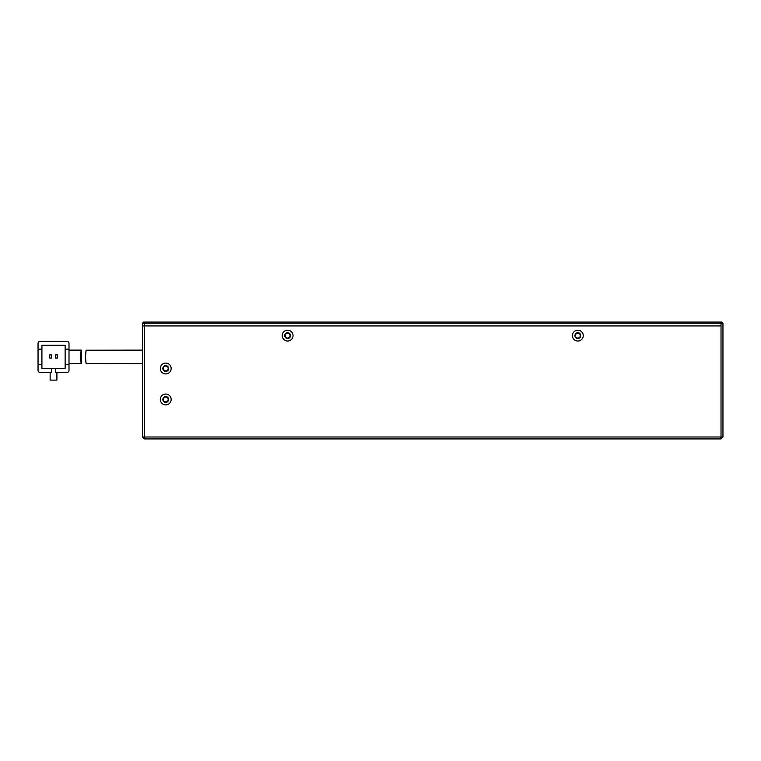 <?xml version="1.0" encoding="UTF-8"?>
<svg xmlns="http://www.w3.org/2000/svg" width="761" height="761" viewBox="0 0 761 761"><rect width="100%" height="100%" fill="white"/><g stroke="black" fill="none" stroke-linecap="round" stroke-linejoin="round"><path stroke-width="1.14" d="M287.629 333.194A2.416 2.416 0 0 0 285.213 335.611A2.416 2.416 0 0 0 287.629 338.036A2.416 2.416 0 0 0 290.055 335.611A2.416 2.416 0 0 0 287.629 333.194M577.846 333.194A2.416 2.416 0 0 0 575.43 335.611A2.416 2.416 0 0 0 577.846 338.036A2.416 2.416 0 0 0 580.263 335.611A2.416 2.416 0 0 0 577.846 333.194M144.942 322.074L144.457 323.235L721.019 323.235L721.019 325.936L142.526 325.936L142.526 323.235L143.686 322.074L721.789 322.074L722.95 323.235L721.019 323.235L720.534 322.074M142.526 323.235L144.457 323.235L144.457 325.936L142.526 325.936L142.526 436.995L144.457 438.926L145.265 438.926L144.457 436.995L144.457 325.936L721.019 325.936L721.019 436.995L142.526 436.995M145.265 438.926L721.019 438.926L722.95 436.995L722.95 323.235M69.004 363.672L81.313 363.596L81.294 350.127L69.004 350.127M80.438 356.899C81.36 365.632 81.389 365.632 80.523 356.899C81.389 348.158 81.36 348.158 80.438 356.899M69.004 343.354A1.931 1.931 0 0 0 67.073 341.423L39.981 341.423A1.931 1.931 0 0 0 38.05 343.354L38.05 349.156L41.922 349.156L41.922 345.285L65.132 345.285L65.132 349.156L69.004 349.156L69.004 343.354L69.004 370.436A1.931 1.931 0 0 1 67.073 372.376L55.467 372.376L55.467 368.505L65.132 368.505L65.132 364.633L69.004 364.633M38.05 370.436A1.931 1.931 0 0 0 39.981 372.376L51.596 372.376L51.596 368.505L41.922 368.505L41.922 364.633L38.05 364.633L38.05 370.436L38.05 349.156M50.14 372.376L50.14 380.11L56.913 380.11L56.913 372.376L67.073 372.376M67.073 341.423L39.981 341.423M65.132 364.633L65.132 349.156M41.922 349.156L41.922 364.633M55.467 368.505L51.596 368.505M49.655 354.911L49.655 358.003L51.596 358.003L51.596 354.911L49.655 354.911M55.467 354.911L55.467 358.003L57.398 358.003L57.398 354.911L55.467 354.911M85.479 356.899C86.316 365.632 86.269 365.632 85.337 356.899C86.269 348.158 86.316 348.158 85.479 356.899C86.316 365.632 86.269 365.632 85.337 356.899C86.269 348.158 86.316 348.158 85.479 356.899M86.24 363.577L142.526 363.672M142.526 350.127L86.24 350.212M163.32 399.458A2.416 2.416 0 0 0 165.746 401.875A2.416 2.416 0 0 0 168.162 399.458A2.416 2.416 0 0 0 165.746 397.042A2.416 2.416 0 0 0 163.32 399.458M163.32 368.505A2.416 2.416 0 0 0 165.746 370.921A2.416 2.416 0 0 0 168.162 368.505A2.416 2.416 0 0 0 165.746 366.089A2.416 2.416 0 0 0 163.32 368.505M577.846 332.709A2.901 2.901 0 0 1 580.748 335.611A2.901 2.901 0 0 1 577.846 338.512A2.901 2.901 0 0 1 574.945 335.611A2.901 2.901 0 0 1 577.846 332.709M287.629 332.709A2.901 2.901 0 0 1 290.531 335.611A2.901 2.901 0 0 1 287.629 338.512A2.901 2.901 0 0 1 284.728 335.611A2.901 2.901 0 0 1 287.629 332.709M165.746 365.603A2.901 2.901 0 0 1 168.647 368.505A2.901 2.901 0 0 1 165.746 371.406A2.901 2.901 0 0 1 162.844 368.505A2.901 2.901 0 0 1 165.746 365.603M165.746 396.557A2.901 2.901 0 0 1 168.647 399.458A2.901 2.901 0 0 1 165.746 402.36A2.901 2.901 0 0 1 162.844 399.458A2.901 2.901 0 0 1 165.746 396.557M577.846 341.033A5.413 5.413 0 0 0 583.259 335.611A5.413 5.413 0 0 0 577.846 330.198A5.413 5.413 0 0 0 572.424 335.611A5.413 5.413 0 0 0 577.846 341.033M287.629 341.033A5.413 5.413 0 0 0 293.052 335.611A5.413 5.413 0 0 0 287.629 330.198A5.413 5.413 0 0 0 282.217 335.611A5.413 5.413 0 0 0 287.629 341.033M165.746 373.917A5.413 5.413 0 0 0 171.158 368.505A5.413 5.413 0 0 0 165.746 363.083A5.413 5.413 0 0 0 160.324 368.505A5.413 5.413 0 0 0 165.746 373.917M165.746 404.881A5.413 5.413 0 0 0 171.158 399.458A5.413 5.413 0 0 0 165.746 394.046A5.413 5.413 0 0 0 160.324 399.458A5.413 5.413 0 0 0 165.746 404.881M720.21 438.926L721.019 436.995L722.95 436.995"/></g></svg>
